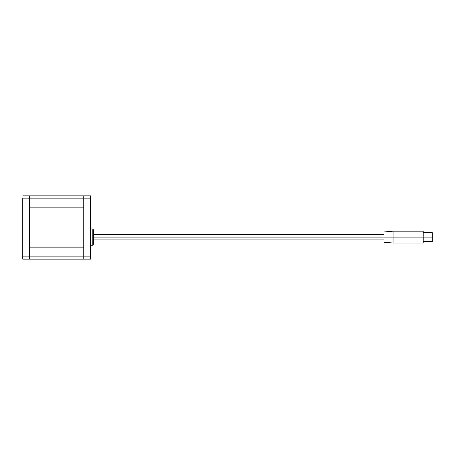<?xml version="1.0" encoding="UTF-8"?>
<svg xmlns="http://www.w3.org/2000/svg" width="455" height="455" viewBox="0 0 455 455"><rect width="100%" height="100%" fill="white"/><g stroke="black" fill="none" stroke-linecap="round" stroke-linejoin="round"><path stroke-width="0.68" d="M83.754 247.833L29.529 247.833L83.754 247.833L83.754 256.87L29.529 256.87L29.529 247.833L29.529 256.87L83.754 256.87L83.754 247.833M29.529 259.128L83.754 259.128L83.754 256.87L83.754 259.128L29.529 259.128L29.529 256.87L22.75 256.87L22.75 198.13L29.529 198.13L29.529 256.87L29.529 195.872L22.75 195.872L29.529 195.872L29.529 198.13L22.75 198.13L22.75 256.87L29.529 256.87L29.529 259.128L29.529 256.87L29.529 259.128L22.75 259.128L29.529 259.128M22.75 259.128L22.75 256.87L22.75 259.128M83.754 259.128L90.528 259.128L83.754 259.128L83.754 198.13L90.528 198.13L90.528 256.87L83.754 256.87L83.754 259.128M90.528 195.872L83.754 195.872L83.754 256.87L90.528 256.87L90.528 259.128L90.528 198.13L83.754 198.13L83.754 195.872L90.528 195.872L90.528 198.13L90.528 195.872M29.529 207.167L83.754 207.167L29.529 207.167L29.529 198.13L83.754 198.13L83.754 207.167L83.754 198.13L29.529 198.13L29.529 207.167M83.754 195.872L29.529 195.872L29.529 198.13L29.529 195.872L83.754 195.872L83.754 198.13L83.754 195.872M90.528 245.29L92.223 245.29L92.223 228.911L90.528 228.911L92.223 228.911L92.223 245.29A1.132 1.132 0 0 0 93.355 244.164L93.355 230.042A1.132 1.132 0 0 0 92.223 228.911A1.132 1.132 0 0 1 93.355 230.042L93.355 244.164A1.132 1.132 0 0 1 92.223 245.29L90.528 245.29M393.052 237.1L384.014 237.1L384.014 242.242L384.014 237.1L93.355 237.1L384.014 237.1L384.014 231.965L384.014 237.1L393.052 237.1L393.052 243.033L393.052 237.1L423.213 237.1L393.052 237.1L393.052 231.174L393.052 237.1M423.213 243.033L423.213 237.1L432.25 237.1L423.213 237.1L423.213 243.033L393.052 243.033L384.014 242.242M432.25 241.622L432.25 237.1L432.25 241.622L423.213 241.622M432.25 232.585L432.25 237.1L432.25 232.585L423.213 232.585M423.213 231.174L423.213 237.1L423.213 231.174L393.052 231.174L384.014 231.965M93.355 239.927L384.014 239.927M93.355 234.28L384.014 234.28"/></g></svg>
